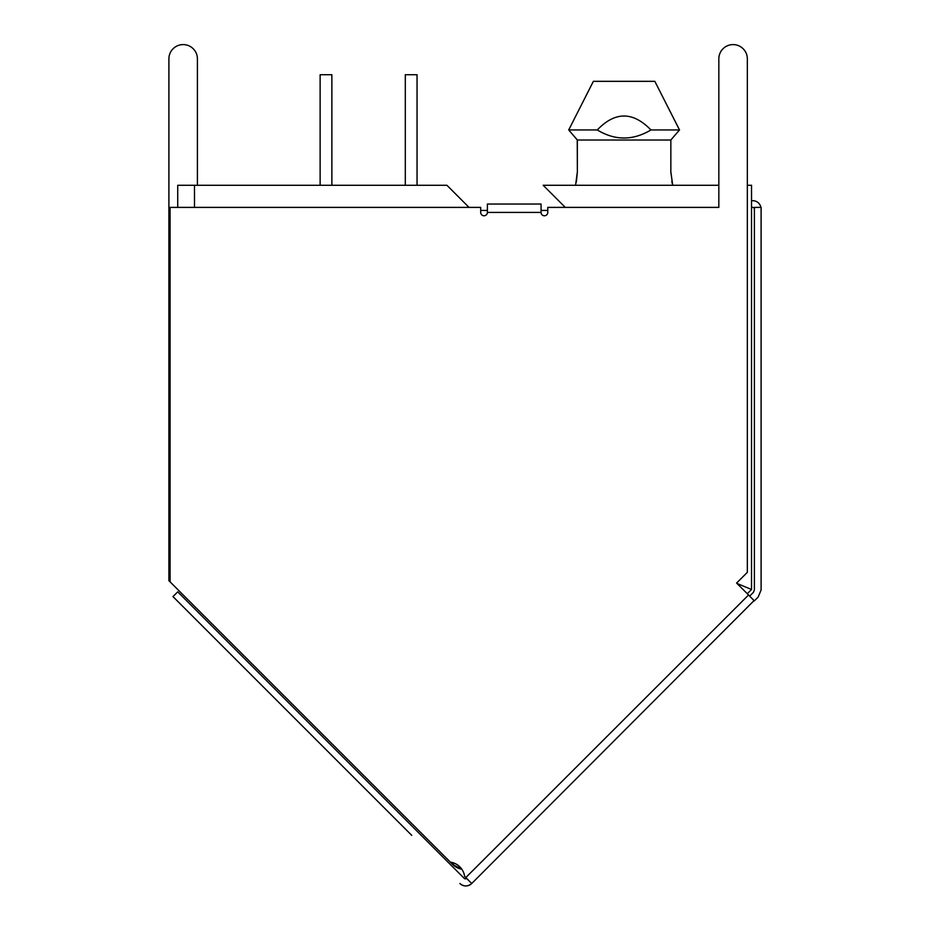 <?xml version="1.0" encoding="UTF-8"?>
<svg xmlns="http://www.w3.org/2000/svg" width="930" height="930" viewBox="0 0 930 930"><rect width="100%" height="100%" fill="white"/><g stroke="black" fill="none" stroke-linecap="round" stroke-linejoin="round"><path stroke-width="1.4" d="M672.727 185.268L672.541 184.593M672.355 183.849L671.797 181.373M670.856 172.713L670.844 171.911M577.239 139.86L577.367 171.864L575.658 184.628M670.844 140.012L670.844 171.864L670.844 140.012L679.516 129.956L650.93 129.956C632.9 140.686 615.021 140.686 597.281 129.956L568.707 129.956L577.367 140.012L670.844 140.012L670.844 171.864L672.727 185.279L670.844 172.05M480.705 210.436L487.401 210.436L480.705 210.436M541.062 210.436L547.77 210.436L541.062 210.436M565.289 207.39L543.178 185.279L718.832 185.279M469.022 207.39L446.912 185.279L177.723 185.279L177.723 207.39M748.452 594.944L747.267 593.747L751.533 589.481L751.533 185.279L751.533 200.682L752.719 200.682A8.382 8.382 0 0 1 760.926 207.39M748.487 594.898L736.595 583.075L747.336 572.334L747.336 58.846A14.252 14.252 0 0 0 733.084 44.594A14.252 14.252 0 0 0 718.832 58.846L718.832 207.39L547.77 207.39L547.77 212.424A3.348 3.348 0 0 1 544.41 215.772A3.348 3.348 0 0 1 541.062 212.424L541.062 204.042L487.401 204.042L487.401 212.424A3.348 3.348 0 0 1 484.053 215.772A3.348 3.348 0 0 1 480.705 212.424L480.705 207.39L170.085 207.39L170.085 581.843L452.771 864.528A16.763 16.763 0 0 0 461.803 869.201L452.771 864.528L454.154 863.145M754.393 209.064A1.674 1.674 0 0 0 752.719 207.39L751.533 207.39L751.533 589.481L736.955 583.447M747.336 185.279L751.533 185.279M576.402 181.455L577.367 172.108M577.367 140.012L577.367 171.864L576.228 182.245M597.281 129.956C615.067 111.379 632.946 111.379 650.93 129.956M679.516 129.956L654.836 81.329L679.516 129.956M568.707 129.956L593.375 81.329L654.836 81.329M331.871 185.279L331.871 74.726L320.129 74.726L320.129 185.279L320.129 74.726M405.306 74.726L405.306 185.279L405.306 74.726L405.306 185.279L405.306 74.726L417.047 74.726L417.047 185.279M467 878.757L464.628 878.757L177.723 591.852L172.98 596.595L411.746 835.361M754.079 600.571L471.743 883.5C467.79 886.743 463.838 886.743 459.885 883.5A8.382 8.382 0 0 0 471.743 883.5L464.628 876.386A16.763 16.763 0 0 0 450.399 862.157M464.628 878.757L416.489 830.63M749.638 596.118L753.405 592.34L754.393 589.969L754.393 207.39L761.1 207.39L761.1 589.969L758.148 597.083L754.37 600.861L748.522 595.014L465.814 877.571M170.085 581.843L168.9 580.669L168.9 58.846A14.252 14.252 0 0 1 183.152 44.594A14.252 14.252 0 0 1 197.404 58.846L197.404 185.279M194.486 185.279L194.486 207.39M487.401 212.424L541.062 212.424M455.677 866.853L457.072 867.644M458.223 868.167L461.803 869.201"/></g></svg>
